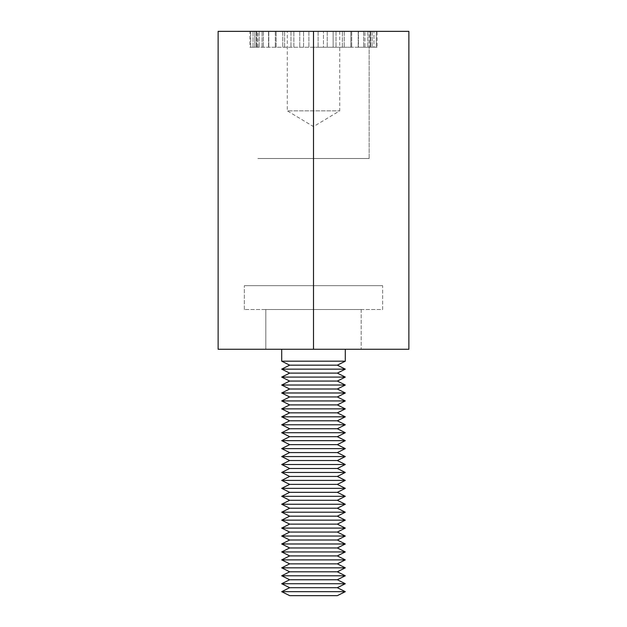 <?xml version="1.0" encoding="UTF-8"?>
<svg xmlns="http://www.w3.org/2000/svg" width="627" height="627" viewBox="0 0 627 627"><rect width="100%" height="100%" fill="white"/><g stroke="black" fill="none" stroke-linecap="round" stroke-linejoin="round"><path stroke-width="0.47" stroke-dasharray="3.13 2.35" d="M369.138 47.244L257.862 47.244L369.138 47.244L369.138 158.513L257.862 158.513L369.138 158.513L257.862 158.513L369.138 158.513L369.138 31.35L257.862 31.35L369.138 31.35M382.65 309.526L382.65 285.685L244.35 285.685L382.65 285.685L244.35 285.685L382.65 285.685L382.65 309.526L244.35 309.526L382.65 309.526M265.809 309.526L265.809 349.263L361.191 349.263L265.809 349.263L361.191 349.263L265.809 349.263L265.809 309.526L361.191 309.526L265.809 309.526M313.5 349.263L218.125 349.263L218.125 31.35L408.875 31.35L408.875 349.263L313.5 349.263L313.5 31.35L377.086 31.35L308.884 31.35L313.5 31.35L313.5 47.244L250.698 47.244L254.86 47.244L254.86 31.35L308.884 31.35L249.914 31.35L254.86 31.35L254.86 47.244L249.914 47.244L249.914 31.35M281.711 349.263L345.289 349.263L281.711 349.263M281.711 361.191L345.289 361.191M289.658 365.165L337.342 365.165M281.711 369.138L345.289 369.138M289.658 373.112L337.342 373.112M281.711 377.086L345.289 377.086M289.658 381.059L337.342 381.059M281.711 385.033L345.289 385.033M289.658 389.006L337.342 389.006M281.711 392.98L345.289 392.98M289.658 396.954L337.342 396.954M281.711 400.927L345.289 400.927M289.658 404.901L337.342 404.901M281.711 408.875L345.289 408.875M289.658 412.848L337.342 412.848M281.711 416.822L345.289 416.822M289.658 420.795L337.342 420.795M281.711 424.769L345.289 424.769M289.658 428.743L337.342 428.743M281.711 432.716L345.289 432.716M289.658 436.69L337.342 436.69M281.711 440.663L345.289 440.663M289.658 444.637L337.342 444.637M281.711 448.611L345.289 448.611M289.658 452.584L337.342 452.584M281.711 456.566L345.289 456.566M289.658 460.539L337.342 460.539M281.711 464.513L345.289 464.513M289.658 468.487L337.342 468.487M281.711 472.46L345.289 472.46M289.658 476.434L337.342 476.434M281.711 480.407L345.289 480.407M289.658 484.381L337.342 484.381M281.711 488.355L345.289 488.355M289.658 492.328L337.342 492.328M281.711 496.302L345.289 496.302M289.658 500.275L337.342 500.275M281.711 504.249L345.289 504.249M289.658 508.223L337.342 508.223M281.711 512.196L345.289 512.196M289.658 516.17L337.342 516.17M281.711 520.144L345.289 520.144M289.658 524.117L337.342 524.117M281.711 528.091L345.289 528.091M289.658 532.064L337.342 532.064M281.711 536.038L345.289 536.038M289.658 540.012L337.342 540.012M281.711 543.985L345.289 543.985M289.658 547.959L337.342 547.959M281.711 551.94L345.289 551.94M289.658 555.914L337.342 555.914M281.711 559.887L345.289 559.887M289.658 563.861L337.342 563.861M281.711 567.835L345.289 567.835M289.658 579.756L337.342 579.756M281.711 575.782L345.289 575.782M281.711 583.729L345.289 583.729M289.658 587.703L337.342 587.703M281.711 591.676L345.289 591.676M289.658 595.65L337.342 595.65M289.658 571.808L337.342 571.808M339.724 31.35L339.724 110.83L313.5 126.591L287.276 110.83L339.724 110.83L287.276 110.83L287.276 31.35L339.724 31.35L287.276 31.35M249.914 47.244L318.116 47.244L313.5 47.244L313.5 31.35M323.446 47.244L318.116 47.244L327.231 47.244L323.446 47.244L323.446 31.35L323.446 47.244M333.149 47.244L327.231 47.244L336.009 47.244L333.149 47.244L333.149 31.35L333.149 47.244M342.366 47.244L336.009 47.244L344.231 47.244L342.366 47.244L342.366 31.35L342.366 47.244M350.877 47.244L344.231 47.244L351.7 47.244L350.877 47.244L350.877 31.35L350.877 47.244M358.464 47.244L351.7 47.244L358.464 47.244L358.464 31.35L358.464 47.244M364.938 47.244L358.229 47.244L364.938 47.244L363.652 47.244L364.938 47.244L364.938 31.35L364.938 47.244M370.149 47.244L363.652 47.244L370.149 47.244L367.837 47.244L370.149 47.244L370.149 31.35L370.149 47.244M373.974 47.244L367.837 47.244L373.974 47.244L370.69 47.244L373.974 47.244L373.974 31.35L373.974 47.244M376.302 47.244L370.69 47.244L376.302 47.244L372.14 47.244L376.302 47.244L376.302 31.35L376.302 47.244M377.086 47.244L372.14 47.244L377.086 47.244L377.086 31.35M250.698 47.244L250.698 31.35L250.698 47.244M256.31 31.35L256.31 47.244L256.31 31.35M253.026 47.244L253.026 31.35L253.026 47.244M259.163 31.35L259.163 47.244L259.163 31.35M256.851 47.244L256.851 31.35L256.851 47.244M263.348 31.35L263.348 47.244L263.348 31.35M262.062 47.244L262.062 31.35L262.062 47.244M268.771 31.35L268.771 47.244L268.771 31.35M268.536 47.244L268.536 31.35L268.536 47.244M275.3 31.35L275.3 47.244L275.3 31.35M276.123 47.244L276.123 31.35L276.123 47.244M282.769 31.35L282.769 47.244L282.769 31.35M284.634 47.244L284.634 31.35L284.634 47.244M290.991 31.35L290.991 47.244L290.991 31.35M293.851 47.244L293.851 31.35L293.851 47.244M299.769 31.35L299.769 47.244L299.769 31.35M303.554 47.244L303.554 31.35L303.554 47.244M308.884 31.35L308.884 47.244L308.884 31.35M318.116 31.35L318.116 47.244L318.116 31.35M327.231 31.35L327.231 47.244L327.231 31.35M336.009 31.35L336.009 47.244L336.009 31.35M344.231 31.35L344.231 47.244L344.231 31.35M351.7 31.35L351.7 47.244L351.7 31.35M358.229 31.35L358.229 47.244L358.229 31.35M363.652 31.35L363.652 47.244L363.652 31.35M367.837 31.35L367.837 47.244L367.837 31.35M370.69 31.35L370.69 47.244L370.69 31.35M372.14 31.35L372.14 47.244L372.14 31.35M257.862 47.244L257.862 31.35M244.35 309.526L244.35 285.685L244.35 309.526M361.191 309.526L361.191 349.263L361.191 309.526"/><path stroke-width="0.94" d="M313.5 349.263L408.875 349.263L408.875 31.35L218.125 31.35L218.125 349.263L313.5 349.263L313.5 31.35M281.711 349.263L281.711 361.191L289.658 365.165L281.711 369.138L289.658 373.112L281.711 377.086L289.658 381.059L281.711 385.033L289.658 389.006L281.711 392.98L289.658 396.954L281.711 400.927L289.658 404.901L281.711 408.875L289.658 412.848L281.711 416.822L289.658 420.795L281.711 424.769L289.658 428.743L281.711 432.716L289.658 436.69L281.711 440.663L289.658 444.637L281.711 448.611L289.658 452.584L281.711 456.566L289.658 460.539L281.711 464.513L289.658 468.487L281.711 472.46L289.658 476.434L281.711 480.407L289.658 484.381L281.711 488.355L289.658 492.328L281.711 496.302L289.658 500.275L281.711 504.249L289.658 508.223L281.711 512.196L289.658 516.17L281.711 520.144L289.658 524.117L281.711 528.091L289.658 532.064L281.711 536.038L289.658 540.012L281.711 543.985L289.658 547.959L281.711 551.94L289.658 555.914L281.711 559.887L289.658 563.861L281.711 567.835L289.658 571.808L281.711 575.782L289.658 579.756L281.711 583.729L289.658 587.703L281.711 591.676L289.658 595.65L337.342 595.65L345.289 591.676L281.711 591.676M345.289 591.676L337.342 587.703L345.289 583.729L337.342 579.756L345.289 575.782L337.342 571.808L345.289 567.835L337.342 563.861L345.289 559.887L337.342 555.914L345.289 551.94L337.342 547.959L345.289 543.985L337.342 540.012L345.289 536.038L337.342 532.064L345.289 528.091L337.342 524.117L345.289 520.144L337.342 516.17L345.289 512.196L337.342 508.223L345.289 504.249L337.342 500.275L345.289 496.302L337.342 492.328L345.289 488.355L337.342 484.381L345.289 480.407L337.342 476.434L345.289 472.46L337.342 468.487L345.289 464.513L337.342 460.539L345.289 456.566L337.342 452.584L345.289 448.611L337.342 444.637L345.289 440.663L337.342 436.69L345.289 432.716L337.342 428.743L345.289 424.769L337.342 420.795L345.289 416.822L337.342 412.848L345.289 408.875L337.342 404.901L345.289 400.927L337.342 396.954L345.289 392.98L337.342 389.006L345.289 385.033L337.342 381.059L345.289 377.086L337.342 373.112L345.289 369.138L337.342 365.165L345.289 361.191L281.711 361.191M337.342 365.165L289.658 365.165M345.289 369.138L281.711 369.138M337.342 373.112L289.658 373.112M345.289 377.086L281.711 377.086M337.342 381.059L289.658 381.059M345.289 385.033L281.711 385.033M337.342 389.006L289.658 389.006M345.289 392.98L281.711 392.98M337.342 396.954L289.658 396.954M345.289 400.927L281.711 400.927M337.342 404.901L289.658 404.901M345.289 408.875L281.711 408.875M337.342 412.848L289.658 412.848M345.289 416.822L281.711 416.822M337.342 420.795L289.658 420.795M345.289 424.769L281.711 424.769M337.342 428.743L289.658 428.743M345.289 432.716L281.711 432.716M337.342 436.69L289.658 436.69M345.289 440.663L281.711 440.663M337.342 444.637L289.658 444.637M345.289 448.611L281.711 448.611M337.342 452.584L289.658 452.584M345.289 456.566L281.711 456.566M337.342 460.539L289.658 460.539M345.289 464.513L281.711 464.513M337.342 468.487L289.658 468.487M345.289 472.46L281.711 472.46M337.342 476.434L289.658 476.434M345.289 480.407L281.711 480.407M337.342 484.381L289.658 484.381M345.289 488.355L281.711 488.355M337.342 492.328L289.658 492.328M345.289 496.302L281.711 496.302M337.342 500.275L289.658 500.275M345.289 504.249L281.711 504.249M337.342 508.223L289.658 508.223M345.289 512.196L281.711 512.196M337.342 516.17L289.658 516.17M345.289 520.144L281.711 520.144M337.342 524.117L289.658 524.117M345.289 528.091L281.711 528.091M337.342 532.064L289.658 532.064M345.289 536.038L281.711 536.038M337.342 540.012L289.658 540.012M345.289 543.985L281.711 543.985M337.342 547.959L289.658 547.959M345.289 551.94L281.711 551.94M337.342 555.914L289.658 555.914M345.289 559.887L281.711 559.887M337.342 563.861L289.658 563.861M345.289 567.835L281.711 567.835M345.289 575.782L281.711 575.782M337.342 579.756L289.658 579.756M345.289 583.729L281.711 583.729M337.342 587.703L289.658 587.703M337.342 571.808L289.658 571.808M345.289 361.191L345.289 349.263"/></g></svg>
